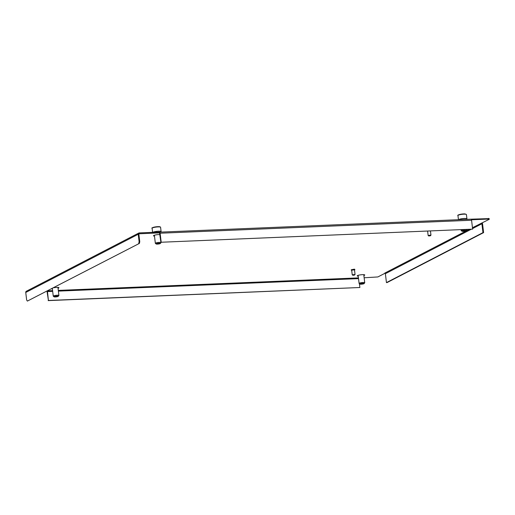 <?xml version="1.0" encoding="UTF-8"?>
<svg xmlns="http://www.w3.org/2000/svg" width="515" height="515" viewBox="0 0 515 515"><rect width="100%" height="100%" fill="white"/><g stroke="black" fill="none" stroke-linecap="round" stroke-linejoin="round"><path stroke-width="0.77" d="M58.285 287.447A3.792 0.644 -6.8 0 1 57.957 287.563M53.766 287.731A3.792 0.644 -6.8 0 1 56.656 287.402A3.792 0.644 -6.8 0 1 58.929 287.724A3.792 0.644 -6.8 0 1 58.041 288.258M364.118 274.707A3.792 0.644 -6.8 0 1 363.79 274.823M358.228 276.195A3.792 0.644 -6.8 0 1 357.236 275.886A3.792 0.644 -6.8 0 1 362.483 274.662A3.792 0.644 -6.8 0 1 364.762 274.984A3.792 0.644 -6.8 0 1 363.873 275.519M154.481 236.089A3.792 0.644 -6.8 0 1 153.489 235.78A3.792 0.644 -6.8 0 1 158.736 234.563A3.792 0.644 -6.8 0 1 159.985 234.57M52.395 288.934A3.792 0.644 -6.8 0 1 51.667 288.818M470.942 219.184L489.166 218.598L489.25 219.293L472.461 227.72M489.25 219.293L488.51 219.062L488.426 218.366M471.476 219.77L488.51 219.062M138.986 233.797L159.618 232.87M385.085 273.214L377.888 276.941L364.144 277.778M358.144 275.499A3.792 0.644 -6.8 0 1 357.796 275.461M154.397 235.394A3.792 0.644 -6.8 0 1 154.049 235.361M138.226 234.254L139.121 241.76L139.771 241.735L139.378 243.415L27.366 301.088L26.645 299.981L25.75 292.475L138.226 234.254A1.326 1.191 62.6 0 1 139.282 232.909L159.682 232.059L159.766 232.754M139.365 233.604A0.618 0.554 62.6 0 0 138.876 234.228L139.771 241.735M25.75 292.475A1.326 1.191 -117.4 0 1 26.349 291.245L138.825 233.025M138.728 243.441L139.121 241.76M139.378 243.415L27.366 301.088M471.154 219.236A1.326 0.541 87.6 0 1 471.573 220.24L472.628 229.136L160.899 242.256L159.528 232.877M161.182 242.108L160.12 233.211A1.326 0.541 -92.4 0 0 159.702 232.207M472.628 229.136L160.899 242.256M47.412 291.02L48.423 300.477L359.876 287.505L359.425 283.707M47.065 291.2A1.326 0.541 -92.4 0 0 47.084 291.722L48.423 300.477M48.146 300.618L359.876 287.505M472.564 228.57L481.898 223.742A0.618 0.554 62.6 0 0 481.261 223.162M481.898 223.742L482.961 232.638L483.604 232.613L482.549 223.716A1.326 1.191 62.6 0 0 482.207 222.937M469.184 229.413L384.75 273.117A0.618 0.554 -117.4 0 1 385.381 273.697L471.09 229.336M483.604 232.613L387.093 282.568L386.443 282.6L385.381 273.697M482.961 232.638L386.443 282.6M354.629 275.016L355.054 274.469L354.5 269.834L354.101 269.712L351.681 270.169L352.228 274.804L353.026 275.293L354.629 275.016L352.775 275.235M355.054 274.469L352.228 274.804M354.52 270.014L354.796 269.326L354.301 269.178L351.269 269.751L351.7 270.349M354.854 269.789L351.327 270.214M430.54 235.722L430.707 235.065L428.145 235.51L428.841 235.986L430.54 235.722L428.686 235.941M462.56 231.364A2.131 0.361 173.2 0 0 464.723 231.209A2.131 0.361 173.2 0 0 466.172 230.752A2.131 0.361 173.2 0 0 465.592 230.508A2.131 0.361 173.2 0 0 463.094 230.726A2.131 0.361 173.2 0 0 462 231.248A2.131 0.361 173.2 0 0 462.56 231.364M462 231.248L461.228 230.656A2.839 0.483 -6.8 0 1 461.17 230.578A2.839 0.483 -6.8 0 1 462.908 229.915A2.839 0.483 -6.8 0 1 466.017 229.664A2.839 0.483 -6.8 0 1 466.815 229.902A2.839 0.483 -6.8 0 1 466.783 229.993L466.172 230.752M458.505 219.705A4.287 0.727 -6.8 0 1 459.728 219.165A4.287 0.727 -6.8 0 1 464.311 218.482A4.287 0.727 -6.8 0 1 466.951 218.843L467.015 219.351M360.262 284.19A2.131 0.361 173.2 0 0 362.476 284.074A2.131 0.361 173.2 0 0 364.086 283.591A2.131 0.361 173.2 0 0 363.725 283.366A2.131 0.361 173.2 0 0 361.163 283.54A2.131 0.361 173.2 0 0 359.921 284.087A2.131 0.361 173.2 0 0 360.262 284.19M359.921 284.087L359.142 283.495A2.839 0.483 -6.8 0 1 359.09 283.417A2.839 0.483 -6.8 0 1 361.034 282.722A2.839 0.483 -6.8 0 1 364.221 282.535A2.839 0.483 -6.8 0 1 364.736 282.741A2.839 0.483 -6.8 0 1 364.704 282.832L364.086 283.591M54.294 296.904A2.131 0.361 173.2 0 0 56.515 296.833A2.131 0.361 173.2 0 0 58.253 296.325A2.131 0.361 173.2 0 0 58.034 296.125A2.131 0.361 173.2 0 0 55.459 296.254A2.131 0.361 173.2 0 0 54.088 296.827A2.131 0.361 173.2 0 0 54.294 296.904M54.088 296.827L53.309 296.234A2.839 0.483 -6.8 0 1 53.257 296.157A2.839 0.483 -6.8 0 1 55.375 295.43A2.839 0.483 -6.8 0 1 58.575 295.301A2.839 0.483 -6.8 0 1 58.903 295.481A2.839 0.483 -6.8 0 1 58.871 295.571L58.253 296.325M156.29 244.039A2.131 0.361 173.2 0 0 158.498 244.007A2.131 0.361 173.2 0 0 160.339 243.486A2.131 0.361 173.2 0 0 160.204 243.305A2.131 0.361 173.2 0 0 157.635 243.395A2.131 0.361 173.2 0 0 156.167 243.981A2.131 0.361 173.2 0 0 156.29 244.039M155.556 243.466A2.839 0.483 -6.8 0 1 155.395 243.395A2.839 0.483 -6.8 0 1 155.343 243.312A2.839 0.483 -6.8 0 1 157.584 242.565A2.839 0.483 -6.8 0 1 160.77 242.488A2.839 0.483 -6.8 0 1 160.983 242.642A2.839 0.483 -6.8 0 1 160.95 242.732L160.339 243.486M152.794 232.342A4.287 0.727 -6.8 0 1 155.24 231.596A4.287 0.727 -6.8 0 1 161.118 231.576L161.182 232.085M358.434 277.9L58.298 290.402M52.601 290.64L47.76 290.84M471.573 220.24L160.12 233.211M47.361 291.574L52.685 291.355M58.382 291.117L358.517 278.615M457.951 215.54C456.715 215.251 460.97 213.738 465 213.912L466.416 214.536A4.262 0.727 173.2 0 0 465.212 214.176A4.262 0.727 173.2 0 0 460.545 214.555A4.262 0.727 173.2 0 0 457.951 215.54L458.447 219.705M458.253 215.219A3.933 0.67 -6.8 0 1 460.519 214.292A3.933 0.67 -6.8 0 1 464.942 213.918M152.118 228.28C150.457 227.978 156.644 226.111 160.056 226.787L160.583 227.27A4.262 0.727 173.2 0 0 160.262 227.044A4.262 0.727 173.2 0 0 155.485 227.16A4.262 0.727 173.2 0 0 152.118 228.28L152.601 232.355M152.421 227.958A3.933 0.67 -6.8 0 1 155.388 226.903A3.933 0.67 -6.8 0 1 159.92 226.774M470.993 219.184L159.695 232.149M430.469 231.029L430.965 235.175M427.624 231.145L428.145 235.51M466.815 229.902L466.77 229.516M466.416 214.536L466.918 218.766M461.17 230.578L461.073 229.754M364.736 282.741L363.77 274.675M359.09 283.417L358.131 275.345M58.903 295.481L57.938 287.409M53.257 296.157L52.343 288.471M160.983 242.642L160.938 242.25M160.583 227.27L161.086 231.505M155.343 243.312L154.378 235.246M156.167 243.981L155.395 243.395"/></g></svg>
